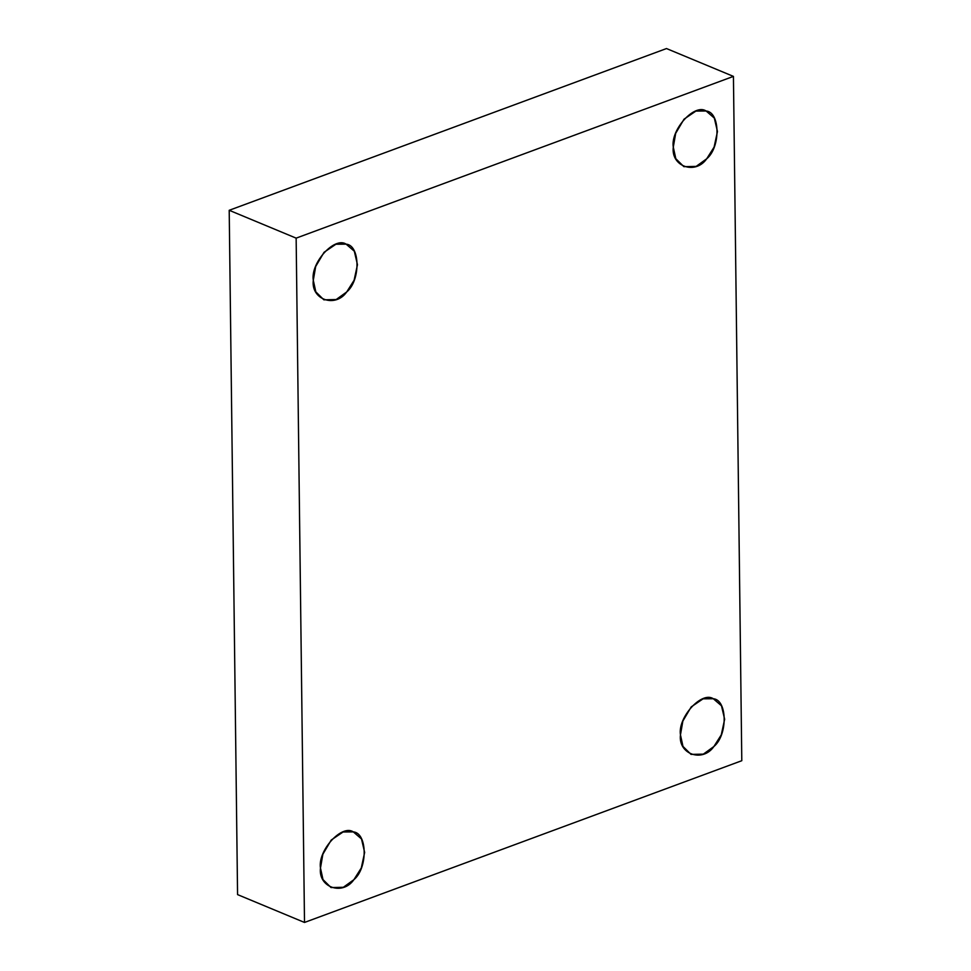 <?xml version="1.0" encoding="UTF-8"?>
<svg xmlns="http://www.w3.org/2000/svg" width="971" height="971" viewBox="0 0 971 971"><rect width="100%" height="100%" fill="white"/><g stroke="black" fill="none" stroke-linecap="round" stroke-linejoin="round"><path stroke-width="1.46" d="M673.291 147.143L675.804 158.686L683.863 166.66L696.146 166.405L706.706 158.783L714.098 147.107L717.46 131.534L714.316 118.074L706.123 110.997L695.891 111.082L684.045 119.166L675.682 133.33L673.291 147.143C670.415 129.713 694.544 103.144 706.123 110.997C720.288 112.114 720.725 147.24 706.706 158.783C695.418 175.096 670.864 166.539 673.291 147.143M680.465 734.877L682.977 746.42L691.036 754.394L703.332 754.139L713.891 746.517L721.283 734.841L724.645 719.268L721.489 705.808L713.309 698.732L703.065 698.829L691.218 706.9L682.856 721.065L680.465 734.877C677.588 717.448 701.717 690.879 713.309 698.732C727.473 699.86 727.898 734.974 713.891 746.517C702.603 762.83 678.037 754.273 680.465 734.877M320.479 868.038L322.991 879.58L331.038 887.555L343.333 887.288L353.893 879.677L361.285 868.001L364.647 852.429L361.503 838.956L353.31 831.88L343.079 831.977L331.22 840.049L322.87 854.225L320.479 868.038C317.602 850.596 341.719 824.039 353.31 831.88C367.475 833.009 367.912 868.123 353.893 879.677C342.605 895.99 318.051 887.433 320.479 868.038M313.293 280.303L315.806 291.834L323.865 299.821L336.16 299.554L346.72 291.943L354.099 280.255L357.462 264.695L354.318 251.222L346.125 244.146L335.893 244.243L324.047 252.314L315.684 266.491L313.293 280.303C310.417 262.862 334.546 236.305 346.125 244.146C360.302 245.275 360.727 280.388 346.72 291.943C335.42 308.244 310.866 299.699 313.293 280.303M666.494 48.55L733.433 76.393L741.795 760.706L733.433 76.393L666.494 48.55L229.205 210.294L237.567 894.607L304.506 922.45L296.143 238.138L229.205 210.294L296.143 238.138L733.433 76.393L296.143 238.138L304.506 922.45L741.795 760.706L304.506 922.45L237.567 894.607L229.205 210.294L666.494 48.55"/></g></svg>
